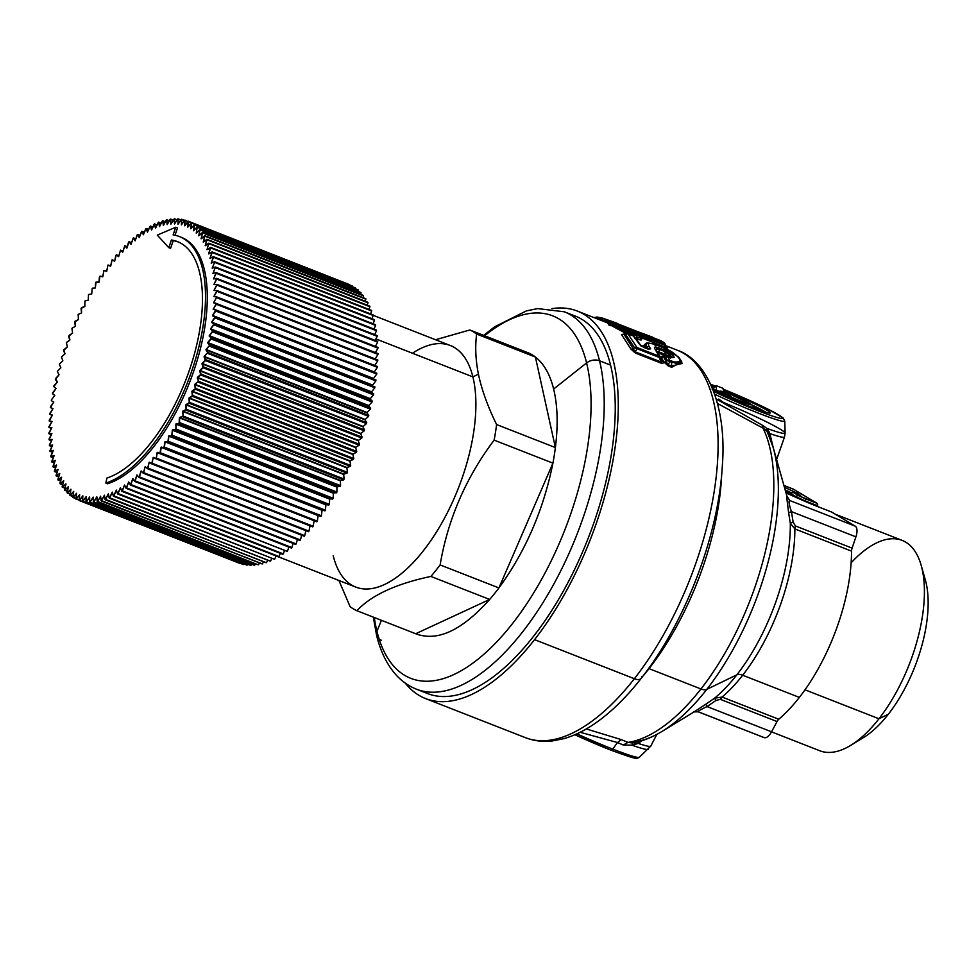 <?xml version="1.0" encoding="UTF-8"?>
<svg xmlns="http://www.w3.org/2000/svg" width="977" height="977" viewBox="0 0 977 977"><rect width="100%" height="100%" fill="white"/><g stroke="black" fill="none" stroke-linecap="round" stroke-linejoin="round"><path stroke-width="1.47" d="M792.652 492.31L789.355 493.458M789.269 493.544A1.624 1.441 -59.1 0 1 788.451 493.996A1.624 1.441 120.9 0 0 789.269 493.544L794.936 496.939L789.269 493.544M785.545 490.869L789.795 492.823L785.545 490.869M788.928 493.568L785.911 492.176L788.928 493.568M857.354 740.774A98.897 45.357 -68.6 0 0 888.362 714.211A98.897 45.357 -68.6 0 0 922.947 573.206M785.276 489.953L790.442 492.323L785.276 489.953M798.527 494.545A3.249 1.49 111.4 0 1 798.636 494.582L793.312 492.493M789.819 493.006L795.84 496.609L795.327 497.122L795.84 496.609L805.5 501.042L795.84 496.609A3.249 2.87 -59.1 0 1 799.015 495.852L805.072 498.636A3.249 1.49 111.4 0 1 805.5 501.042L817.566 505.768L817.431 506.465L817.566 505.768L805.5 501.042A3.249 1.49 -68.6 0 0 805.072 498.636L817.138 503.363A3.249 1.49 111.4 0 1 817.566 505.768L817.138 503.363L799.015 495.852A3.249 2.87 120.9 0 0 795.84 496.609L789.819 493.006L793.605 492.616L799.015 495.852L793.605 492.616L798.746 494.631L793.605 492.616M793.324 492.506L792.677 492.323M698.164 711.793L698.347 711.83C697.212 711.549 700.118 709.791 707.079 706.566C700.118 709.791 697.212 711.549 698.347 711.83L763.782 737.452A10.808 4.958 -68.6 0 0 771.549 731.81L777.033 721.539A5.41 2.479 111.4 0 1 778.779 719.243A5.41 2.479 -68.6 0 0 777.033 721.539L720.367 699.349A5.41 2.479 111.4 0 1 722.113 697.065L778.779 719.243L722.113 697.065A129.709 59.487 -68.6 0 0 742.679 675.229L799.357 697.407A129.709 59.487 111.4 0 1 778.779 719.243A129.709 59.487 -68.6 0 0 799.357 697.407A129.709 59.487 -68.6 0 0 851.529 551.126L794.863 528.936A5.41 2.479 111.4 0 1 795.412 525.931L852.078 548.121A5.41 2.479 -68.6 0 0 851.529 551.126A5.41 2.479 111.4 0 1 852.078 548.121L855.913 536.861A10.808 4.958 -68.6 0 0 855.217 526.151L831.696 512.07L819.63 507.344A41.535 2.833 -156.6 0 1 786.106 492.897A41.535 2.833 23.4 0 0 819.63 507.344A3.249 1.49 -68.6 0 0 819.52 507.295A3.249 1.49 111.4 0 1 819.63 507.344L831.696 512.07A3.249 1.49 -68.6 0 0 831.488 511.985A3.249 1.49 111.4 0 1 831.598 512.021A3.249 1.49 111.4 0 1 831.696 512.07L855.217 526.151A10.808 4.958 111.4 0 1 855.913 536.861L791.443 511.618C788.976 504.462 788.427 500.761 789.782 500.529L855.217 526.151L789.782 500.529L786.925 496.157L789.782 500.529C788.427 500.761 788.976 504.462 791.443 511.618L855.913 536.861L852.078 548.121L795.412 525.931L793.129 522.133L791.443 511.618L788.622 512.84L786.668 496.805L788.622 512.84L791.443 511.618L793.129 522.133L795.412 525.931L794.863 528.936L790.308 523.183L793.129 522.133L790.308 523.183L788.622 512.84L790.308 523.183L794.863 528.936L851.529 551.126A129.709 59.487 111.4 0 1 799.357 697.407L742.679 675.229A129.709 59.487 -68.6 0 0 794.863 528.936A129.709 59.487 111.4 0 1 742.679 675.229A129.709 59.487 111.4 0 1 722.113 697.065L720.367 699.349L777.033 721.539L771.549 731.81L707.079 706.566L715.958 700.46L720.367 699.349L715.958 700.46L714.566 698.189L722.113 697.065L714.566 698.189A132.872 60.94 -68.6 0 0 736.866 674.802A10.808 5.239 -142 0 1 742.679 675.229A10.808 5.239 38 0 0 736.866 674.802A132.872 60.94 -68.6 0 0 790.308 523.183A132.872 60.94 111.4 0 1 736.866 674.802A132.872 60.94 111.4 0 1 714.566 698.189L715.958 700.46L707.079 706.566L771.549 731.81A10.808 4.958 111.4 0 1 764.124 737.611L698.164 711.793L694.036 711.903M850.625 745.414A112.953 51.805 -68.6 0 0 878.97 718.767L888.362 714.211A98.897 45.357 111.4 0 1 863.534 737.55L850.625 745.414M921.152 565.231L925.292 579.776A98.897 45.357 111.4 0 1 888.362 714.211L878.97 718.767A112.953 51.805 -68.6 0 0 921.152 565.231A112.953 51.805 -68.6 0 0 851.138 562.813M753.182 406.505A31.386 2.137 -156.6 0 1 761.779 410.902A31.386 2.137 23.4 0 0 753.182 406.505M638.03 743.387L638.103 743.363A57.203 3.896 23.4 0 0 650.731 746.172A57.203 3.896 -156.6 0 1 638.103 743.363L642.231 740.566L638.103 743.363L638.152 741.714L638.103 743.363L634.623 744.547L635.514 741.824L634.623 744.547L636.235 744.01M798.636 494.582A3.249 1.49 111.4 0 1 798.746 494.631A3.249 1.49 -68.6 0 0 798.636 494.582L800.651 495.327M797.342 494.069A3.249 0.977 -65.4 0 1 798.185 493.58L798.746 494.631L798.185 493.58A3.249 0.977 114.6 0 0 797.342 494.069M784.531 487.315L798.185 493.58L784.531 487.315M819.41 507.258A3.249 1.49 111.4 0 1 819.52 507.295L786.106 492.884M835.274 514.207L902.162 540.391A112.953 51.805 111.4 0 1 923.021 612.029A112.953 51.805 111.4 0 1 878.97 718.767L804.999 689.811L878.97 718.767A112.953 51.805 111.4 0 1 819.813 750.763L771.525 731.858M752.07 404.954A31.801 2.174 -156.6 0 1 765.675 412.16A31.801 2.174 23.4 0 0 752.07 404.954M705.809 704.222L714.566 698.189L705.809 704.222L707.079 706.566L705.809 704.222L694.842 711.427L705.809 704.222M693.865 711.451L693.499 712.111M633.267 742.654L631.936 745.146A56.214 3.835 23.4 0 0 648.239 749.359A56.214 3.835 -156.6 0 1 631.936 745.146L634.623 744.547L631.936 745.146L633.267 742.654L635.514 741.824A177.887 81.592 -68.6 0 0 662.137 731.346A177.887 81.592 -68.6 0 0 706.786 689.383L736.866 674.802L706.786 689.383A177.887 81.592 -68.6 0 0 773.222 447.6A177.887 81.592 -68.6 0 0 767.934 433.47L768.936 431.541L769.852 433.593L773.296 447.869L769.852 433.593A57.203 3.896 23.4 0 0 784.494 437.061A57.203 3.896 -156.6 0 1 769.852 433.593L768.765 436.194L769.449 432.689M792.921 489.001A10.808 4.958 111.4 0 1 793.287 489.111A10.808 4.958 111.4 0 1 793.629 489.282L784.018 485.52L793.629 489.282L817.138 503.363L793.629 489.282A10.808 4.958 -68.6 0 0 792.921 489.001M736.78 397.37L732.567 395.38A3.249 2.87 120.9 0 0 732.567 395.38A3.249 2.87 120.9 0 0 732.188 395.184L727.706 392.51A3.249 2.87 -59.1 0 1 728.085 392.693L730.637 393.255L730.576 395.477M728.012 392.644L732.787 395.526M730.82 394.329A3.249 0.892 -67.7 0 0 730.637 393.255L727.706 392.51L736.817 397.37A14.02 0.953 -156.6 0 1 750.702 404.734A14.02 0.953 -156.6 0 1 729.257 395.88A14.02 0.953 23.4 0 0 750.702 404.734A14.02 0.953 23.4 0 0 736.841 397.395L752.156 405.028L753.414 408.557M726.912 396.54A3.249 2.272 -62.8 0 1 729.257 395.88L726.558 396.906M713.283 389.188L713.491 389.273A3.249 1.49 -68.6 0 0 713.393 389.225L712.746 388.968M723.261 393.084L722.43 392.766A3.249 1.49 111.4 0 1 722.528 392.815L713.491 389.273L724.641 393.23A3.249 2.87 120.9 0 0 723.261 393.084M728.879 394.195L728.048 393.878A3.249 1.49 111.4 0 1 728.146 393.926L721.38 391.288A3.249 2.87 120.9 0 0 719.06 391.435A3.249 2.87 -59.1 0 1 721.38 391.288L724.641 393.23L721.38 391.288A3.249 1.49 -68.6 0 0 721.282 391.24A3.249 1.49 111.4 0 1 721.38 391.288L730.246 394.354A3.249 2.87 120.9 0 0 728.879 394.195M723.701 391.85A3.249 2.87 -59.1 0 1 725.899 391.753L723.872 390.702L725.899 391.753L722.736 392.51M724.482 395.978L724.055 393.56L729.257 395.88L724.055 393.56A3.249 1.49 111.4 0 1 724.568 395.453M713.088 389.75L713.088 389.75C711.439 388.822 711.989 388.87 714.724 389.908L715.237 390.861A3.249 1.49 -68.6 0 0 714.724 389.908L724.055 393.56L714.724 389.908C711.989 388.87 711.439 388.822 713.088 389.75A3.249 2.528 -61.7 0 1 713.332 389.86L713.088 389.75A34.732 2.369 23.4 0 0 754.244 408.154A34.732 2.369 23.4 0 0 768.154 410.938A34.732 2.369 23.4 0 0 730.637 393.255A34.732 2.369 -156.6 0 1 768.154 410.938A34.732 2.369 -156.6 0 1 754.244 408.154A34.732 2.369 -156.6 0 1 713.088 389.75M712.831 389.579L713.332 389.86A3.249 2.528 -61.7 0 1 713.564 390.006M610.833 750.104A3.249 1.49 -68.6 0 0 610.943 750.153A3.249 1.49 -68.6 0 0 612.75 749.09A51.134 3.481 23.4 0 0 639.263 757.322A51.134 3.481 -156.6 0 1 612.75 749.09A51.134 3.481 -156.6 0 1 576.894 733.825A51.134 3.481 23.4 0 0 612.75 749.09L617.488 742.544L612.75 749.09A3.249 1.49 111.4 0 1 610.943 750.153A3.249 1.49 111.4 0 1 610.833 750.104A48.191 3.285 -156.6 0 1 574.891 734.728L610.943 750.153C644.783 762.695 635.526 757.37 639.263 757.322L650.731 746.172L656.849 734.374M769.168 432.054L766.786 428.378L762.487 425.313L716.251 398.995L762.487 425.313L763.049 428.17A181.05 83.045 111.4 0 1 700.961 688.968L649.033 668.634A181.05 83.045 111.4 0 1 642.61 676.524A181.05 83.045 -68.6 0 0 649.033 668.634L700.961 688.968A181.05 83.045 -68.6 0 0 763.049 428.17L766.322 430.417L763.049 428.17L762.487 425.313L766.786 428.378L766.322 430.417L767.409 432.152L766.322 430.417L766.786 428.378L768.936 431.541L767.934 433.47L767.409 432.152L773.222 447.6A177.887 81.592 111.4 0 1 706.786 689.383A10.808 5.239 -142 0 1 700.961 688.968A181.05 83.045 111.4 0 1 627.93 742.41L621.25 739.601L586.31 728.952L621.25 739.601L617.488 742.544L580.143 732.274L617.488 742.544L623.289 745.024L627.93 742.41L631.985 742.923L627.93 742.41L623.289 745.024L631.936 745.146L623.289 745.024L617.488 742.544L621.25 739.601L627.93 742.41A181.05 83.045 -68.6 0 0 700.961 688.968A10.808 5.239 38 0 0 706.786 689.383A177.887 81.592 111.4 0 1 662.137 731.346L694.842 711.427M721.087 391.191A3.249 1.49 111.4 0 1 721.282 391.24L728.048 393.878A3.249 1.49 111.4 0 0 727.938 393.853M713.137 386.355A3.249 1.49 111.4 0 1 713.662 387.417A3.249 1.49 -68.6 0 0 713.137 386.355L714.15 386.745L713.137 386.355A3.249 2.87 120.9 0 0 711.598 386.233A3.249 2.87 -59.1 0 1 713.137 386.355L711.097 385.133L713.137 386.355M713.125 388.37L712.257 387.796A3.249 1.514 34.3 0 1 713.125 388.37M722.321 392.73A3.249 1.49 111.4 0 1 722.43 392.754L724.079 393.389M725.899 391.753L730.246 394.354L725.899 391.753M786.876 495.962L773.222 447.6M723.798 389.444A48.191 3.285 -156.6 0 1 782.455 418.51A48.191 3.285 -156.6 0 1 713.711 391.435A48.191 3.285 23.4 0 0 782.455 418.51A48.191 3.285 23.4 0 0 723.798 389.444L768.752 409.522L783.212 418.034L784.775 421.075A51.134 3.481 -156.6 0 1 714.724 394.244A51.134 3.481 23.4 0 0 784.775 421.075L785.117 433.067A56.214 3.835 -156.6 0 1 766.786 428.378A56.214 3.835 23.4 0 0 785.117 433.067A56.214 3.835 23.4 0 0 723.468 402.451L718.706 399.104M714.981 385.964L710.719 384.279M763.049 428.17L717.509 403.489L763.049 428.17M716.544 390.458L716.275 385.683L712.844 389.005M716.275 385.683L723.041 388.333L723.615 392.143M629.444 329.615A3.249 1.49 -68.6 0 0 628.98 328.797L663.505 342.316A3.249 1.49 111.4 0 1 664.018 343.953L665.093 344.173L664.018 343.953A3.249 1.49 -68.6 0 0 663.505 342.316L614.13 322.422L635.319 333.865L637.81 334.024L629.347 329.591L637.81 334.024L635.319 333.865L614.13 322.422L663.505 342.316L628.98 328.797C626.098 327.722 626.22 327.991 629.347 329.591C626.22 327.991 626.098 327.722 628.98 328.797L629.493 330.434M649.033 668.634A181.05 83.045 -68.6 0 0 721.661 474.602A181.05 83.045 111.4 0 1 649.033 668.634M660.647 340.643A3.249 1.49 111.4 0 1 660.733 340.668A3.249 1.49 111.4 0 1 660.818 340.704A3.249 1.49 -68.6 0 0 660.733 340.668L661.124 340.851A3.249 2.882 118.9 0 0 660.818 340.704L661.417 341.046M611.614 322.691L610.283 323.106L611.614 322.691L614.997 324.743A3.249 2.87 -56.1 0 1 617.513 324.498A3.249 1.124 116 0 0 616.194 325.353L611.614 322.691L614.13 322.422A3.249 1.49 -68.6 0 0 614.044 322.386A3.249 1.49 111.4 0 1 614.13 322.422A3.249 2.87 118.9 0 0 611.614 322.691L612.701 322.911M613.898 322.349A3.249 1.49 -68.6 0 0 613.886 322.349A3.249 1.49 111.4 0 1 614.044 322.386L660.733 340.668M634.171 334.525L634.012 334.696A3.249 1.111 -60.6 0 1 635.319 333.865L635.27 333.865A3.249 3.004 93.2 0 1 636.796 335.795L616.194 325.353L617.513 324.498M614.997 324.743L614.106 325.426L614.997 324.743L634.012 334.696L639.312 335.978A3.249 3.004 -84.8 0 0 637.81 334.024L639.312 335.978L636.784 335.758M663.505 342.316A3.249 2.87 -57.2 0 1 664.995 343.843M664.018 343.953L635.783 332.901L664.018 343.953L664.702 345.479L664.018 343.953M629.75 330.837L629.469 329.628L639.349 335.538L640.46 337.871L635.148 337.505L636.796 337.59L636.796 335.795L636.796 337.59L638.237 339.495L636.418 339.08L638.237 339.495L636.796 337.59L640.106 337.663L639.312 335.978L641.596 339.605L638.237 339.495L641.596 339.605L640.301 338.189M611.309 322.495L594.627 317.464L611.309 322.495M596.849 317.623L603.322 318.368L617.635 323.485A3.249 2.882 -72.4 0 1 617.684 323.509M617.989 323.937A3.249 1.197 -68.8 0 0 617.635 323.485A3.249 1.197 -68.8 0 0 617.598 323.472L618.05 325.097M639.312 332.278L645.089 334.342M652.709 337.212L653.173 338.848M644.368 335.465L645.125 334.354M610.283 323.106L607.779 323.363L610.283 323.106L614.106 325.426L610.283 323.106M614.044 322.386L609.428 323.094M616.194 325.353L615.205 326.11L611.578 325.671L607.779 323.363L611.578 325.671L615.205 326.11L616.194 325.353M634.012 334.696L634.024 336.442L634.012 334.696M632.717 335.673L615.205 326.11L613.861 326.953L611.578 325.671L613.861 326.953L615.205 326.11L632.717 335.673M666.131 346.114L663.957 342.548L661.124 340.851M665.679 345.479L639.361 335.551L665.679 345.479M610.601 322.715L595.555 318.221L610.601 322.715M425.581 698.579L525.406 737.659C533.857 740.92 542.797 742.019 552.249 740.957L563.802 738.673C574.696 735.571 585.65 730.112 596.642 722.308C611.968 711.403 626.819 696.76 641.181 678.38A10.808 5.239 -142 0 1 634.378 678.722L534.553 639.642A208.077 95.428 -68.6 0 0 615.718 443.021A208.077 95.428 -68.6 0 0 577.285 311.065A208.077 95.428 -68.6 0 0 551.907 308.634A208.077 95.428 111.4 0 1 617.904 419.328A208.077 95.428 111.4 0 1 534.553 639.642A208.077 95.428 111.4 0 1 405.296 683.143A208.077 95.428 -68.6 0 0 425.581 698.579A208.077 95.428 -68.6 0 0 534.553 639.642L634.378 678.722A208.077 95.428 111.4 0 1 525.406 737.659A208.077 95.428 -68.6 0 0 634.378 678.722A10.808 5.239 38 0 0 641.181 678.38A10.808 5.239 38 0 0 641.767 676.389M666.033 356.776L663.92 357.301L668.183 365.911L663.823 361.966L666.338 361.905L663.823 361.966L661.392 357.399C661.002 356.117 661.942 355.884 664.189 356.715C661.942 355.884 661.014 356.104 661.392 357.399L663.92 357.301L661.392 357.399L663.823 361.966L668.183 365.911A3.249 1.49 111.4 0 1 668.012 364.69L671.517 366.07L682.215 363.42L679.479 358.535M661.38 359.963L659.157 356.19A3.249 1.49 111.4 0 1 659.365 357.46A3.249 1.49 -68.6 0 0 659.157 356.19A3.249 2.662 -27.4 0 1 660.428 357.289L637.126 348.765A3.249 1.49 -68.6 0 0 636.931 347.482L634.427 347.556A3.249 2.675 -27.1 0 1 636.931 347.482A3.249 1.49 111.4 0 1 637.126 348.765L659.365 357.46L660.928 361.917L659.365 357.46L660.611 357.802L660.928 361.917L635.148 351.83L637.126 348.765L634.427 347.556L625.427 334.097L627.979 333.914A3.249 1.49 -68.6 0 0 627.686 333.694A3.249 1.49 111.4 0 1 627.979 333.914A3.249 2.797 139.5 0 0 625.427 334.097L634.427 347.556L633.462 349.045L634.427 347.556L637.126 348.765L635.148 351.83L624.095 334.439L626.342 334.219L621.543 334.623L624.095 334.439L633.462 349.045L630.959 349.094L635.319 353.051L661.099 363.139L635.319 353.051A3.249 1.49 111.4 0 1 635.148 351.83L635.319 353.051L630.959 349.094L633.462 349.045L635.148 351.83L660.928 361.917A3.249 1.49 -68.6 0 0 661.099 363.139C663.236 363.578 663.81 363.053 662.833 361.575L659.854 356.202L662.833 361.575C663.81 363.053 663.236 363.578 661.099 363.139L661.563 360.452M621.543 334.623L623.363 334.183L621.543 334.623L630.959 349.094L621.543 334.623M667.267 347.336L667.267 347.336C668.329 348.093 667.633 348.007 665.178 347.091L664.702 345.479A3.249 1.49 -68.6 0 0 665.178 347.091L640.191 337.309L665.178 347.091C667.633 348.007 668.329 348.093 667.267 347.336L666.668 346.945L667.267 347.336M626.159 333.499L613.861 326.953L626.159 333.499M640.79 338.408L641.596 339.605L640.79 338.408M636.589 339.288L641.181 340.02M610.759 325.671L608.634 324.852M634.378 678.722A208.077 95.428 -68.6 0 0 715.543 482.101A208.077 95.428 -68.6 0 0 677.11 350.145A208.077 95.428 111.4 0 1 715.543 482.101A208.077 95.428 111.4 0 1 634.378 678.722M422.186 691.008A202.666 92.949 -68.6 0 0 560.334 596.397A202.666 92.949 -68.6 0 0 610.564 365.105A202.666 92.949 -68.6 0 0 569.652 314.325M645.565 347.556L646.689 346.786L648.093 348.972L646.689 346.786L645.565 347.556L645.186 344.051M642.365 346.554L645.931 343.611L642.365 346.554M681.751 361.869L671.688 367.291L671.517 366.07A3.249 1.49 -68.6 0 0 671.688 367.291L668.183 365.911L671.688 367.291L681.751 361.869M671.517 366.07L671.724 362.308L671.517 366.07L668.012 364.69L670.002 361.624L668.012 364.69L666.338 361.905L667.291 360.415L677.891 363.92M656.178 348.984L659.231 349.351L659.084 351.952L659.231 349.351L665.044 351.622L664.897 354.224L659.084 351.952L659.353 353.356L666.436 356.275L659.353 353.356A3.249 1.49 111.4 0 1 659.084 351.952L664.897 354.224C668.866 356.019 670.723 357.277 670.454 358.009C670.723 357.277 668.866 356.019 664.897 354.224A3.249 1.49 -68.6 0 0 665.166 355.628L665.044 351.622L671.284 356.422M659.353 353.356L658.217 353.625L659.353 353.356M635.148 338.775L633.572 336.1A3.249 1.49 -68.6 0 0 633.279 335.88A3.249 1.49 111.4 0 1 633.572 336.1L627.979 333.914L636.931 347.482L659.157 356.19L654.859 348.862C653.711 346.823 655.066 346.505 658.925 347.897L664.739 350.181C674.96 355.811 676.597 358.266 669.624 357.545L667.914 356.874A3.249 2.711 150.1 0 0 665.386 356.971L667.291 360.415L666.338 361.905L663.92 357.301L667.914 356.874L669.807 360.354A3.249 1.49 111.4 0 1 670.002 361.624L667.291 360.415A3.249 2.675 -27.1 0 1 669.807 360.354L671.529 361.026C687.784 366.961 678.429 352.807 662.528 347.433L656.715 345.162C649.607 342.512 647.116 343.012 649.229 346.652L650.633 348.862L648.154 349.131L644.136 347.568L639.727 344.588L633.572 336.1L641.205 346.273M648.337 343.452L645.431 343.855M645.65 343.855L646.689 346.786L649.229 346.652L646.689 346.786L646.005 343.562C646.249 342.475 649.729 342.939 656.422 344.942L656.715 345.162A3.249 1.49 -68.6 0 0 656.422 344.942A3.249 1.49 -68.6 0 0 656.41 344.942L662.235 347.226A3.249 1.49 111.4 0 1 662.528 347.433L662.235 347.226A3.249 1.49 111.4 0 0 661.869 347.177M670.796 357.887L669.221 357.167A3.249 1.49 111.4 0 1 669.624 357.545L667.511 356.507A3.249 1.49 111.4 0 1 667.914 356.874A3.249 1.49 -68.6 0 0 667.511 356.507L664.714 357.106M659.084 351.952L656.739 351.928M656.031 349.876L660.428 357.289A3.249 2.662 -27.4 0 1 660.574 357.643L660.562 357.631M632.913 335.844A3.249 1.49 111.4 0 1 633.279 335.88L634.549 336.796A3.249 2.797 139.4 0 0 633.572 336.1L627.979 333.914L636.931 347.482L659.157 356.19L656.349 350.56C655.408 348.74 656.373 348.337 659.231 349.351A3.249 1.49 -68.6 0 0 658.925 347.897L659.231 349.351L665.044 351.622L664.739 350.181A3.249 1.49 111.4 0 1 665.044 351.622C670.515 354.358 672.323 356.483 670.454 358.009M655.078 345.467L656.715 345.162L662.528 347.433C678.417 352.807 687.796 366.961 671.529 361.026A3.249 1.49 111.4 0 1 671.724 362.308L671.529 361.026L667.291 360.415L665.386 356.971M662.235 347.226L678.563 356.984L681.665 361.575L671.724 362.308L670.002 361.624A3.249 1.49 -68.6 0 0 669.807 360.354L667.914 356.874L674.24 357.24M639.727 344.588L647.751 348.765A3.249 1.49 111.4 0 1 648.154 349.131L644.136 347.568A3.249 1.49 -68.6 0 0 643.733 347.189A3.249 1.49 -68.6 0 0 643.721 347.189L640.912 345.565L634.549 336.796M648.093 348.972L650.633 348.862L649.229 346.652C647.116 343.012 649.607 342.512 656.715 345.162M671.944 354.321L658.925 347.897C655.066 346.505 653.711 346.823 654.859 348.862M648.154 349.131L650.633 348.862M349.375 284.576L188.378 221.559L349.375 284.576M352.526 286.139L191.529 223.11L352.526 286.139M355.53 288.056L355.396 288.789L355.53 288.056L194.533 225.028L355.53 288.056M358.364 290.328L358.144 291.402L358.364 290.328L197.366 227.299L358.364 290.328M361.038 292.941L360.708 294.358L361.038 292.941L200.041 229.913L361.038 292.941M363.529 295.897L363.078 297.655L363.529 295.897L202.532 232.88L363.529 295.897M365.85 299.194L365.251 301.258L365.85 299.194L204.852 236.165L365.85 299.194M367.975 302.809L367.23 305.178L367.975 302.809L206.977 239.78L367.975 302.809M369.904 306.741L369.013 309.404L369.904 306.741L208.907 243.713L369.904 306.741M371.639 310.979L370.576 313.91L371.639 310.979L210.641 247.95L371.639 310.979M373.177 315.51L371.919 318.71L373.177 315.51L212.18 252.481L373.177 315.51M374.496 320.322L373.055 323.766L374.496 320.322L213.499 257.293L374.496 320.322M375.608 325.402L373.971 329.078L375.608 325.402L214.622 262.373L375.608 325.402M376.511 330.739L374.667 334.635L376.511 330.739L215.526 267.71L376.511 330.739M377.207 336.32L375.144 340.411L377.207 336.32L216.21 273.291L377.207 336.32M377.672 342.133L375.388 346.395L377.672 342.133L216.674 279.104L377.672 342.133M377.928 348.154L375.4 352.587L377.928 348.154L216.931 285.125L377.928 348.154M377.952 354.37L375.192 358.95L377.952 354.37L216.955 291.341L377.952 354.37M377.769 360.757L374.765 365.471L377.769 360.757L216.772 297.741L377.769 360.757M377.366 367.328L374.252 371.919L377.366 367.328L216.369 304.299L377.366 367.328M376.743 374.032L373.568 378.441L376.743 374.032L215.746 311.004L376.743 374.032M373.495 378.807L212.498 315.779L373.495 378.807M375.901 380.871L372.664 385.097L375.901 380.871L214.903 317.843L375.901 380.871M372.591 385.451L211.594 322.434L372.591 385.451M374.85 387.82L371.565 391.838L374.85 387.82L213.853 324.791L374.85 387.82M371.48 392.204L373.751 394L371.48 392.204L210.482 329.188L371.48 392.204M373.58 394.867L370.271 398.665L373.58 394.867L212.583 331.838L373.58 394.867M370.173 399.043L372.298 401.107L370.173 399.043L209.176 336.015L370.173 399.043M372.103 401.974L368.769 405.565L372.103 401.974L211.117 338.958L372.103 401.974M368.659 405.931L370.649 408.276L368.659 405.931L207.661 342.915L368.659 405.931M370.43 409.155L367.059 412.502L370.43 409.155L209.432 346.127L370.43 409.155M366.949 412.88L368.793 415.481L366.949 412.88L205.952 349.851L366.949 412.88M368.561 416.361L365.178 419.475L368.561 416.361L207.564 353.344L368.561 416.361M365.044 419.854L366.754 422.711L365.044 419.854L204.059 356.825L365.044 419.854M366.485 423.591L363.102 426.46L366.485 423.591L205.488 360.574L366.485 423.591M362.968 426.827L364.506 429.941L362.968 426.827L201.97 363.81L362.968 426.827M364.226 430.82L360.843 433.434L364.226 430.82L203.228 367.804L364.226 430.82M360.696 433.8L362.088 437.159L360.696 433.8L199.711 370.772L360.696 433.8M361.783 438.038L358.412 440.383L361.783 438.038L200.786 375.009L361.783 438.038M358.266 440.749L359.487 444.34L358.266 440.749L197.269 377.72L358.266 440.749M359.157 445.207L355.823 447.295L359.157 445.207L198.16 382.19L359.157 445.207M355.652 447.649L356.727 451.459L355.652 447.649L194.667 384.62L355.652 447.649M356.373 452.327L353.063 454.134L356.373 452.327L195.376 389.298L356.373 452.327M352.892 454.488L353.784 458.518L352.892 454.488L191.895 391.459L352.892 454.488M353.418 459.373L353.784 458.518L350.145 460.9L353.418 459.373L192.42 396.344L353.418 459.373M349.974 461.242L350.694 465.479L349.974 461.242L188.976 398.213L349.974 461.242M350.303 466.322L350.694 465.479L347.079 467.568L350.303 466.322L189.318 403.293L350.303 466.322M346.908 467.898L347.458 472.331L346.908 467.898L185.911 404.869L346.908 467.898M347.055 473.161L347.458 472.331L343.88 474.114L347.055 473.161L186.057 410.132L347.055 473.161M343.696 474.443L344.087 479.048L343.696 474.443L182.699 411.415L343.696 474.443M343.66 479.866L344.087 479.048L340.558 480.537L343.66 479.866L182.662 416.837L343.66 479.866M340.362 480.855L340.57 485.63L340.362 480.855L179.365 417.826L340.362 480.855M340.13 486.424L340.57 485.63L340.13 486.424L337.102 486.802L340.13 486.424L179.133 423.407L340.13 486.424M336.906 487.12L336.943 492.054L336.906 487.12L175.909 424.091L336.906 487.12M336.491 492.823L336.943 492.054L336.491 492.823L333.536 492.909L336.491 492.823L175.494 429.795L336.491 492.823M333.34 493.214L333.194 498.294L333.34 493.214L172.343 430.185L333.34 493.214M332.73 499.039L333.194 498.294L332.73 499.039L329.872 498.844L332.73 499.039L171.744 436.011L332.73 499.039M329.664 499.125L329.359 504.34L329.664 499.125L168.667 436.096L329.664 499.125M328.883 505.06L329.359 504.34L328.883 505.06L326.11 504.572L167.885 442.031L328.883 505.06M325.903 504.84L325.414 510.165L325.903 504.84L164.905 441.812L325.903 504.84M324.926 510.873L325.414 510.165L324.926 510.873L322.263 510.092L163.928 447.845L324.926 510.873M322.056 510.348L321.396 515.783L322.056 510.348L161.058 447.319L322.056 510.348M377.83 359.976L216.833 296.959L213.731 302.491L216.43 303.493L213.206 309.245L215.832 310.185L215.746 311.004L212.498 315.779L215.013 317L214.903 317.843L211.594 322.434L213.987 323.937L213.853 324.791L210.482 329.188L212.754 330.971L212.583 331.838L209.176 336.015L211.301 338.079L211.117 338.958L207.661 342.915L209.652 345.247L205.952 349.851L207.796 352.453L204.059 356.825L205.488 360.574L201.97 363.81L203.228 367.804L199.711 370.772L200.786 375.009L197.269 377.72L198.502 381.311L194.667 384.62L195.376 389.298L191.895 391.459L192.42 396.344L188.976 398.213L189.318 403.293L185.911 404.869L186.057 410.132L182.699 411.415L183.09 416.031L179.365 417.826L179.133 423.407L175.909 424.091L175.945 429.025L172.343 430.185L171.744 436.011L168.667 436.096L167.885 442.031L164.905 441.812L163.928 447.845L161.058 447.319L159.898 453.426L157.138 452.595L318.136 515.624L317.305 521.144L318.136 515.624L157.138 452.595L156.308 458.115L317.305 521.144L156.308 458.115L155.807 458.763L316.817 521.791L317.305 521.144L316.817 521.791L153.377 457.407L155.282 458.469L153.157 457.639L152.156 463.232L313.153 526.261L312.664 526.884L313.153 526.261L152.156 463.232L151.643 463.843L149.334 462.206L150.287 462.878L149.115 462.426L147.954 468.081L308.952 531.109L308.463 531.696L308.952 531.109L147.954 468.081L147.478 468.679L145.255 466.737L145.842 467.262L145.036 466.945L143.717 472.648L304.714 535.665L304.238 536.239L304.714 535.665L143.717 472.648L143.192 473.186L141.152 470.999L139.442 476.923L300.44 539.939L299.963 540.489L300.44 539.939L139.442 476.923L138.917 477.423L137.012 474.969L135.156 480.892L296.153 543.908L295.689 544.433L296.153 543.908L135.156 480.892L134.631 481.356L132.872 478.645L130.869 484.543L291.854 547.572L291.402 548.06L291.854 547.572L130.344 484.971L128.732 482.003L126.583 487.877L287.128 551.358L126.057 488.256L124.592 485.056L122.308 490.869L283.306 553.898L121.783 491.211L120.489 487.779L118.058 493.532L279.056 556.56L117.545 493.837L116.41 490.161L113.857 495.84L274.439 559.259L113.344 496.108L112.379 492.213L109.705 497.806L270.299 561.189L109.204 498.026L108.398 493.922L105.614 499.406L266.208 562.764L105.113 499.577L104.478 495.29L101.584 500.651L262.202 563.985L101.107 500.774L100.631 496.292L97.651 501.519L258.27 564.84L97.175 501.604L96.882 496.951L93.804 502.031L254.789 565.048L93.34 502.068L93.218 497.244L90.055 502.166L250.698 565.427L89.603 502.154L89.652 497.195L86.416 501.934L247.083 565.182L85.976 501.873L86.208 496.768L82.911 501.335L243.578 564.559L82.483 501.238L82.886 495.974L79.528 500.358L240.22 563.57L79.113 500.224L79.54 494.777L76.279 499.027L79.125 500.151L75.888 498.844L76.633 493.336L73.177 497.342L75.95 498.417L72.811 497.11L73.727 491.504L70.246 495.29L72.945 496.34L69.892 495.009L70.979 489.318L67.462 492.884L70.1 493.91L67.132 492.567L68.39 486.802L64.861 490.136L67.45 491.15L64.555 489.77L65.972 483.957L62.43 487.047L64.983 488.048L62.149 486.644L63.725 480.794L60.183 483.639L62.699 484.616L59.927 483.2L61.661 477.313L58.132 479.902L60.623 480.867L57.899 479.414L59.78 473.527L56.275 475.848L58.742 476.813L56.068 475.335L58.083 469.436L54.614 471.5L57.069 472.465L54.431 470.951L56.593 465.076L53.161 466.859L55.604 467.824L53.002 466.273L55.298 460.436L51.915 461.95L54.358 462.903L51.781 461.327L54.199 455.538L50.877 456.772L53.332 457.724L50.767 456.112L53.295 450.373L50.059 451.337L52.526 452.302L49.974 450.653L52.611 444.999L49.448 445.671L51.94 446.636L49.4 444.962L52.147 439.394L49.07 439.784L51.573 440.761L49.033 439.039L51.891 433.593L48.899 433.678L51.439 434.68L48.899 433.678L48.887 432.921L51.842 427.596L48.948 427.401L51.537 428.402L48.948 427.401L52.013 421.429L49.216 420.928L51.854 421.966L49.216 420.928L49.265 420.134L52.392 415.103L49.705 414.309L52.392 415.372L49.705 414.309L49.778 413.491L52.99 408.63L50.413 407.556L50.511 406.725L53.784 402.035L51.329 400.68L51.463 399.825L54.797 395.331L52.465 393.682L56.007 388.541L53.808 386.611L53.991 385.744L57.35 382.019L55.567 378.6L59.035 374.753L57.338 371.407L60.843 367.792L59.316 364.177L62.833 360.818L61.478 356.947L65.007 353.845L63.835 349.717L67.352 346.884L66.363 342.524L69.721 340.314L68.732 336.247L72.567 333.084L71.944 328.296L75.412 326.281L74.594 322.154L78.404 319.577L78.16 314.399L81.543 312.97L81.482 307.633L84.816 306.485L84.95 300.989L88.211 300.159L88.528 294.504L91.728 293.967L92.229 288.203L95.343 287.971L95.575 282.817L96.039 282.084L99.068 282.145L99.947 276.161L102.695 276.809L103.941 270.47L106.762 271.142L107.995 264.999L110.694 266.062L108.007 265.011L110.706 265.988L112.135 259.797L114.724 261.067L115.799 255.437L116.312 254.85L118.901 255.864L116.312 254.85L118.632 256.646L120.55 250.173L123.09 251.174L120.55 250.173L122.736 252.249L124.8 245.789L127.315 246.778L124.8 245.789L126.863 248.146L129.086 241.71L131.577 242.675L129.086 241.71L131.016 244.323L133.385 237.936L135.84 238.901L133.385 237.936L135.168 240.806L137.146 234.883L140.126 235.433L137.672 234.48L139.308 237.606L141.421 231.72L144.388 232.306L141.946 231.354L143.436 234.724L145.683 228.887L148.651 229.522L146.208 228.557L147.539 232.172L149.908 226.395L152.876 227.079L150.421 226.114L151.606 229.949L154.598 224.026L157.065 224.991L154.598 224.026L155.624 228.068L158.213 222.475L161.193 223.257L158.714 222.292L159.581 226.542L162.267 221.058L165.272 221.889L162.768 220.912L163.464 225.357L166.261 219.996L169.277 220.887L166.737 219.898L167.275 224.527L170.157 219.312L173.21 220.265L170.621 219.251L170.987 224.051L174.407 218.97L177.045 220.008L174.407 218.97L174.614 223.928L177.643 219.031L180.782 220.118L178.083 219.068L178.119 224.173L181.221 219.459L184.409 220.607L181.649 219.532L181.502 224.783L184.665 220.24L187.926 221.474L185.08 220.362L184.751 225.748L188.378 221.559L187.865 227.055L191.529 223.11L190.845 228.728L194.533 225.028L193.666 230.731L197.024 227.006L196.34 233.076L200.041 229.913L198.832 235.762L202.532 232.88L201.164 238.767L204.852 236.165L203.314 242.088L206.977 239.78L205.28 245.728L208.687 243.224L207.063 249.648L210.641 247.95L208.638 253.873L212.18 252.481L210.031 258.38L213.352 256.695L213.499 257.293L211.215 263.143L214.488 261.738L214.622 262.373L212.192 268.162L215.416 267.051L212.974 273.426L216.137 272.595L216.21 273.291L213.511 278.909L216.625 278.384L216.674 279.104L213.89 284.612L216.906 284.38L216.931 285.125L214.061 290.181L214.964 290.535L214.024 290.511L216.967 290.572L216.955 291.341L214 296.251L215.306 296.764L213.963 296.593L216.809 296.947L213.975 296.593L217.004 290.572L214.036 290.511L216.967 284.38L213.865 284.612L216.699 278.384L213.536 278.909L216.222 272.607L212.937 273.426L215.514 267.051L212.156 268.162L214.622 262.373L214.488 261.738L211.166 263.143L213.475 256.682L209.982 258.38L212.143 251.895L208.59 253.886L210.605 247.389L206.99 249.672L208.858 243.175L205.207 245.74L206.916 239.267L203.24 242.113L204.779 235.677L201.079 238.791L202.459 232.416L198.746 235.799L199.955 229.485L196.243 233.124L197.281 226.884L193.568 230.78L194.435 224.649L190.735 228.777L191.431 222.756L187.755 227.116L188.28 221.217L184.629 225.809L184.983 220.045L181.38 224.857L181.539 219.239L177.985 224.258L177.985 218.799L174.48 224.002L174.297 218.738L170.877 224.124L170.523 219.031L167.165 224.588L166.64 219.703L163.354 225.406L162.658 220.729L159.483 226.579L158.616 222.133L155.526 228.105L154.085 224.258L151.52 229.986L150.336 225.992L147.466 232.196L146.11 228.459L143.363 234.749L141.873 231.268L139.247 237.619L137.598 234.407L135.107 240.818L133.312 237.875L130.955 244.335L129.086 241.71L128.561 242.186L126.815 248.146L124.751 245.752L122.687 252.261L120.501 250.149L118.596 256.646L116.287 254.826L114.565 261.311L112.111 259.784L110.548 266.245L108.007 265.011L106.578 271.411L103.941 270.47L102.866 276.54L99.947 276.161L99.459 276.882L98.872 282.438L96.039 282.084L95.343 287.971L92.229 288.203L91.728 293.967L88.528 294.504L88.211 300.159L84.95 300.989L84.816 306.485L81.067 308.451L81.543 312.97L78.16 314.399L78.404 319.577L74.973 321.299L75.412 326.281L71.944 328.296L72.567 333.084L69.074 335.38L69.88 339.959L66.363 342.524L67.352 346.884L63.529 350.609L65.007 353.845L61.478 356.947L62.833 360.818L59.316 364.177L60.843 367.792L57.338 371.407L59.035 374.753L55.359 379.479L57.35 382.019L53.808 386.611L56.007 388.541L52.624 392.827L52.465 393.682L54.797 395.331L51.463 399.825L51.329 400.68L53.784 402.035L50.413 407.556L52.99 408.63L49.693 414.309L52.404 415.103L49.192 420.928L52.025 421.441L48.972 426.619L48.911 427.389L51.854 427.608L48.85 433.678L51.903 433.605L49.009 439.772L52.172 439.406L49.375 445.659L52.636 445.011L49.974 451.337L53.32 450.397L50.78 456.772L54.138 455.514L51.793 461.962L55.262 460.399L53.027 466.884L56.556 465.028L54.468 471.525L58.046 469.387L56.116 475.884L59.731 473.466L57.948 479.951L61.612 477.24L59.988 483.7L63.676 480.721L62.223 487.12L65.923 483.884L64.629 490.222L68.353 486.717L67.23 492.994L70.942 489.221L69.99 495.412L73.69 491.394L72.909 497.476L76.597 493.226L75.986 499.186L79.65 494.704L79.222 500.542L82.837 495.84L82.593 501.531L86.171 496.621L86.086 502.154L89.615 497.049L89.713 502.41L93.169 497.11L93.438 502.288L96.833 496.829L97.651 501.519L100.594 496.182L101.205 500.957L104.429 495.18L105.211 499.748L108.349 493.825L109.302 498.172L112.331 492.127L113.442 496.231L116.373 490.088L117.631 493.947L120.452 487.706L121.869 491.309L124.555 484.995L126.131 488.341L128.695 481.954L130.405 485.032L132.835 478.596L134.692 481.405L136.975 474.932L138.978 477.46L141.115 470.963L143.24 473.21L145.231 466.713L147.442 468.655L149.31 462.182L151.667 463.855L153.352 457.383L155.807 458.763L156.308 458.115L157.334 452.339L320.908 516.454L321.396 515.783L320.908 516.454L159.91 453.426L160.399 452.754L321.396 515.783L160.399 452.754L161.254 447.051L322.263 510.092L161.278 447.063L163.928 447.845L164.417 447.148L325.414 510.165L164.417 447.148L165.101 441.543L326.11 504.572L165.113 441.543L167.885 442.031L168.362 441.311L329.359 504.34L168.362 441.311L168.874 435.815L329.872 498.844L168.874 435.815L171.744 436.011L172.208 435.266L333.194 498.294L172.208 435.266L172.538 429.892L333.536 492.909L172.55 429.892L175.494 429.795L175.945 429.025L336.943 492.054L175.945 429.025L176.104 423.786L337.102 486.802L176.104 423.786L179.133 423.407L179.573 422.601L340.57 485.63L179.573 422.601L179.56 417.509L340.558 480.537L179.56 417.509L183.09 416.031L344.087 479.048L183.09 416.031L182.894 411.097L343.88 474.114L182.894 411.097L186.46 409.302L347.458 472.331L186.46 409.302L186.094 404.539L347.079 467.568L186.094 404.539L189.697 402.451L350.694 465.479L189.697 402.451L189.147 397.871L350.145 460.9L189.147 397.871L192.787 395.49L353.784 458.518L192.787 395.49L192.066 391.105L353.063 454.134L192.066 391.105L195.73 388.431L356.727 451.459L195.73 388.431L194.826 384.266L355.823 447.295L194.826 384.266L198.502 381.311L359.487 444.34L198.502 381.311L197.415 377.366L358.412 440.383L197.415 377.366L201.091 374.13L362.088 437.159L201.091 374.13L199.845 370.417L360.843 433.434L199.845 370.417L203.521 366.912L364.506 429.941L203.521 366.912L202.105 363.432L363.102 426.46L202.105 363.432L205.756 359.683L366.754 422.711L205.756 359.683L204.181 356.458L365.178 419.475L204.181 356.458L207.796 352.453L368.793 415.481L207.796 352.453L206.074 349.485L367.059 412.502L206.074 349.485L209.652 345.247L370.649 408.276L209.652 345.247L207.771 342.536L368.769 405.565L207.771 342.536L211.301 338.079L372.298 401.107L211.301 338.079L209.273 335.648L370.271 398.665L209.273 335.648L212.754 330.971L373.751 394L212.754 330.971L210.568 328.809L371.565 391.838L210.568 328.809L213.987 323.937L374.985 386.965L213.987 323.937L211.679 322.068L372.664 385.097L211.679 322.068L215.013 317L376.011 380.029L215.013 317L373.568 378.441L212.571 315.424L215.832 310.185L376.829 373.202L213.206 309.245L374.252 371.919L213.255 308.891L216.369 304.299L216.442 303.493L213.682 302.846L216.051 303.395L213.731 302.491L216.809 296.947L377.806 359.976M313.153 526.261L314.13 520.741L313.153 526.261M308.952 531.109L310.027 525.846L308.952 531.109M304.714 535.665L305.862 530.682L304.714 535.665M300.44 539.939L301.661 535.225L300.44 539.939M296.153 543.908L297.411 539.487L296.153 543.908M291.854 547.572L293.149 543.432L291.854 547.572M287.568 550.894L288.862 547.059L287.568 550.894M283.306 553.898L284.588 550.369L283.306 553.898M279.056 556.56L280.314 553.336L279.056 556.56M274.855 558.868L276.064 555.962L274.855 558.868M270.702 560.835L271.85 558.246L270.702 560.835M266.611 562.434L267.686 560.175L266.611 562.434M262.581 563.668L263.558 561.738L262.581 563.668M258.649 564.547L259.503 562.935L258.649 564.547M254.789 565.048L255.522 563.766L254.789 565.048M251.052 565.194L251.626 564.217L251.052 565.194M247.413 564.962L247.828 564.303L247.413 564.962M79.222 500.542L240.11 563.24M86.086 502.154L246.973 564.901M250.6 565.182L89.957 502.3M254.325 565.085L93.67 502.202M97.273 501.812L258.27 564.84L97.492 501.726M262.092 563.802L101.413 500.896M266.11 562.605L105.406 499.687M270.202 561.042L109.473 498.123M113.442 496.231L274.439 559.259L113.601 496.206M117.631 493.947L278.628 556.975L117.777 493.922M282.78 554.24L121.991 491.297M287.043 551.284L126.241 488.329M291.329 547.987L130.503 485.032M134.692 481.405L295.689 544.433L134.777 481.405M138.978 477.46L299.963 540.489L139.039 477.472M304.189 536.214L143.289 473.222M308.439 531.683L147.515 468.679M312.64 526.872L151.704 463.867M216.454 303.505L377.427 366.509L216.442 303.493M217.041 290.596L377.965 353.589L217.004 290.572M217.004 284.417L377.904 347.397M216.76 278.433L377.623 341.4M216.283 272.656L377.134 335.624M215.587 267.112L376.414 330.079M214.684 261.812L375.486 324.767M213.56 256.78L374.472 319.699L213.475 256.682M212.229 252.005L372.994 314.936M210.69 247.523L371.443 310.442M208.956 243.322L369.856 306.204L208.858 243.175M207.014 239.438L367.718 302.345M204.889 235.872L365.569 298.779M202.569 232.624L363.456 295.445L202.459 232.416M200.065 229.717L360.953 292.502L199.955 229.485M197.391 227.14L358.022 290.022M355.164 287.8L194.435 224.649M352.147 285.931L191.431 222.756M348.972 284.417L188.28 221.217M175.03 235.249L177.496 227.959L175.03 235.249M170.596 248.353L173.185 240.708A127.01 58.254 111.4 0 1 178.327 241.966A127.01 58.254 -68.6 0 0 173.185 240.708L170.596 248.353L168.801 247.657L170.596 248.353M179.414 236.568L181.197 237.264A132.408 60.733 111.4 0 1 197.207 360.305A132.408 60.733 111.4 0 1 107.653 483.774L105.858 483.065A132.408 60.733 -68.6 0 0 195.412 359.597A132.408 60.733 -68.6 0 0 179.414 236.568A132.408 60.733 -68.6 0 0 173.124 234.907L175.713 227.262L157.285 235.127L175.713 227.262L173.124 234.907A132.408 60.733 111.4 0 1 197.317 352.929A132.408 60.733 111.4 0 1 105.858 483.065L106.896 478.046A127.01 58.254 -68.6 0 0 194.618 353.198A127.01 58.254 -68.6 0 0 171.39 240.012L173.185 240.708L171.39 240.012L168.801 247.657L157.285 235.127L168.801 247.657L171.39 240.012A127.01 58.254 111.4 0 1 177.435 241.6A127.01 58.254 111.4 0 1 192.787 359.609A127.01 58.254 111.4 0 1 106.896 478.046L105.858 483.065L107.653 483.774A132.408 60.733 -68.6 0 0 197.501 359.316A132.408 60.733 -68.6 0 0 180.305 236.935M175.713 227.262L177.496 227.959L175.713 227.262M483.615 335.38L494.594 326.831L526.518 310.845L537.716 308.598L564.291 311.785L575.306 316.096A202.666 92.949 111.4 0 1 610.564 365.105L599.536 360.794A202.666 92.949 -68.6 0 0 564.291 311.785A202.666 92.949 111.4 0 1 599.536 360.794L610.564 365.105A202.666 92.949 111.4 0 1 563.399 590.987A202.666 92.949 111.4 0 1 427.547 693.548L416.532 689.225A202.666 92.949 -68.6 0 0 552.384 586.664A202.666 92.949 -68.6 0 0 599.536 360.794A202.666 92.949 111.4 0 1 552.384 586.664A202.666 92.949 111.4 0 1 416.532 689.225C408.301 685.964 401.144 680.81 395.062 673.776C386.526 663.749 380.371 650.938 376.597 635.343A10.808 8.048 -13.8 0 1 376.951 631.313A194.655 89.286 -68.6 0 0 512.754 623.253A194.655 89.286 -68.6 0 0 586.591 362.931A10.808 8.048 -13.8 0 1 599.536 360.794A10.808 8.048 166.2 0 0 586.591 362.931A194.655 89.286 -68.6 0 0 484.604 335.758A194.655 89.286 111.4 0 1 586.591 362.931L553.641 389.041C549.99 374.362 543.92 363.7 535.42 357.057A151.325 69.404 -68.6 0 0 528.63 352.99L469.839 329.982L435.571 339.74L469.839 329.982L528.63 352.99A151.325 69.404 111.4 0 1 535.42 357.057L476.629 334.049A151.325 69.404 -68.6 0 0 469.839 329.982A151.325 69.404 111.4 0 1 476.629 334.049C475.005 346.652 475.604 360.024 478.425 374.154L472.892 376.89L375.889 338.921L472.892 376.89A129.709 59.487 111.4 0 1 442.703 521.449A129.709 59.487 111.4 0 1 355.762 587.092L278.775 556.951M373.226 315.339L450.324 345.528A129.709 59.487 111.4 0 1 472.892 376.89L478.425 374.154C481.71 389.75 487.767 406.554 496.597 424.555L555.388 447.564C558.197 424.971 557.611 405.467 553.641 389.041C557.611 405.467 558.197 424.971 555.388 447.564L535.42 357.057L555.388 447.564L496.597 424.555C487.767 406.554 481.71 389.75 478.425 374.154C475.604 360.024 475.005 346.652 476.629 334.049L535.42 357.057C543.92 363.7 549.99 374.362 553.641 389.041L586.591 362.931A194.655 89.286 111.4 0 1 512.754 623.253A194.655 89.286 111.4 0 1 376.951 631.313L381.433 620.322L376.951 631.313A194.655 89.286 111.4 0 1 374.301 617.537A194.655 89.286 -68.6 0 0 376.951 631.313A10.808 8.048 166.2 0 0 376.597 635.343A10.808 8.048 166.2 0 0 381.274 640.216M489.66 599.451L415.689 633.731L356.91 610.723C371.309 595.274 395.954 583.843 430.869 576.43L489.66 599.451C461.889 630.544 437.244 641.962 415.689 633.731L489.66 599.451L430.869 576.43A151.325 69.404 -68.6 0 0 440.126 564.926L498.917 587.934A151.325 69.404 111.4 0 1 489.66 599.451A151.325 69.404 -68.6 0 0 498.917 587.934C525.492 551.468 543.493 509.872 552.921 463.147L494.13 440.126C465.87 477.704 447.869 519.312 440.126 564.926A151.325 69.404 111.4 0 1 430.869 576.43C395.954 583.843 371.309 595.274 356.91 610.723L415.689 633.731C437.244 641.974 461.889 630.544 489.66 599.451M333.206 555.718A129.709 59.487 -68.6 0 0 423.7 550.356A129.709 59.487 -68.6 0 0 472.892 376.89A129.709 59.487 -68.6 0 0 412.465 353.234M338.921 580.497L350.108 606.656A151.325 69.404 -68.6 0 0 356.91 610.723A151.325 69.404 111.4 0 1 350.108 606.656L338.921 580.497M496.597 424.555A151.325 69.404 111.4 0 1 494.13 440.126A151.325 69.404 -68.6 0 0 496.597 424.555M555.388 447.564A151.325 69.404 111.4 0 1 552.921 463.147A151.325 69.404 -68.6 0 0 555.388 447.564M440.126 564.926C447.869 519.312 465.87 477.704 494.13 440.126L552.921 463.147L498.917 587.934L440.126 564.926M552.921 463.147C543.493 509.872 525.492 551.468 498.917 587.934L552.921 463.147M789.111 493.422L787.877 493.8L789.098 494.228M831.598 512.021L819.52 507.295M793.287 489.111L784.006 485.484M787.841 498.16L786.925 496.157M776.605 459.483L784.494 437.061L785.117 433.067M732.567 395.38L736.817 397.37M729.697 394.5L728.048 393.878M713.332 389.86C722.895 394.891 734.851 400.326 749.2 406.163C768.435 413.808 769.534 412.88 768.63 412.856L768.288 412.892M718.29 391.569L721.282 391.24M713.393 389.225L722.43 392.754M631.985 742.923C641.974 741.409 652.025 737.55 662.137 731.346M627.735 328.895L629.469 329.628M594.187 317.684L597.02 317.012L601.869 317.94L617.635 323.485L619.345 325.011M639.178 332.229L652.746 337.224L654.443 338.763M633.279 335.88L627.686 333.694L622.96 334.183L624.804 334.793M609.44 323.094L607.743 323.155L609.795 323.924M666.803 347.091L666.155 346.151M641.181 678.38C685.243 622.74 718.657 535.176 722.345 465.54C726.949 406.811 707.372 360.257 677.11 350.145L665.984 345.797M660.599 357.704L661.637 360.635M608.378 323.24L577.285 311.065M51.854 421.966L49.192 420.928M51.525 428.414L48.911 427.389M51.439 434.692L48.85 433.678M51.573 440.774L49.009 439.772M51.928 446.66L49.375 445.659M52.514 452.327L49.974 451.337M53.32 457.761L50.78 456.772M54.346 462.951L51.793 461.962M55.579 467.885L53.027 466.884M57.045 472.538L54.468 471.525M58.705 476.91L56.116 475.884M60.586 480.977L57.948 479.951M62.662 484.739L59.988 483.7M64.946 488.195L62.223 487.12M67.413 491.309L64.629 490.222M70.063 494.106L67.23 492.994M72.909 496.548L69.99 495.412M75.913 498.649L72.909 497.476M243.578 564.559L82.593 501.531M250.698 565.427L89.713 502.41M254.435 565.317L93.438 502.288M262.202 563.985L101.205 500.957M266.208 562.764L105.211 499.748M270.299 561.189L109.302 498.172M282.866 554.338L121.869 491.309M287.128 551.358L126.131 488.341M291.402 548.06L130.405 485.032M304.238 536.239L143.24 473.21M308.463 531.696L147.478 468.679M312.664 526.884L151.667 463.855M377.965 347.409L216.967 284.38M377.696 341.413L216.699 278.384M377.207 335.624L216.222 272.607M376.511 330.067L215.514 267.051M375.595 324.755L214.61 261.738M373.141 314.912L212.143 251.895M371.602 310.417L210.605 247.389M367.914 302.296L206.916 239.267M365.777 298.706L204.779 235.677M358.278 289.913L197.281 226.884M184.543 220.423L181.539 219.239M180.892 219.947L177.985 218.799M177.142 219.849L174.297 218.738M173.295 220.118L170.523 219.031M169.351 220.765L166.64 219.703M165.333 221.779L162.658 220.729M161.242 223.159L158.616 222.133M157.102 224.905L154.5 223.892M152.9 227.006L150.336 225.992M148.675 229.461L146.11 228.459M144.413 232.257L141.873 231.268M140.138 235.396L137.598 234.407M135.852 238.864L133.312 237.875M131.577 242.662L129.025 241.661M127.315 246.766L124.751 245.752M123.09 251.162L120.501 250.149M118.901 255.852L116.287 254.826M114.773 260.822L112.111 259.784M376.597 635.343L373.312 617.146"/></g></svg>
